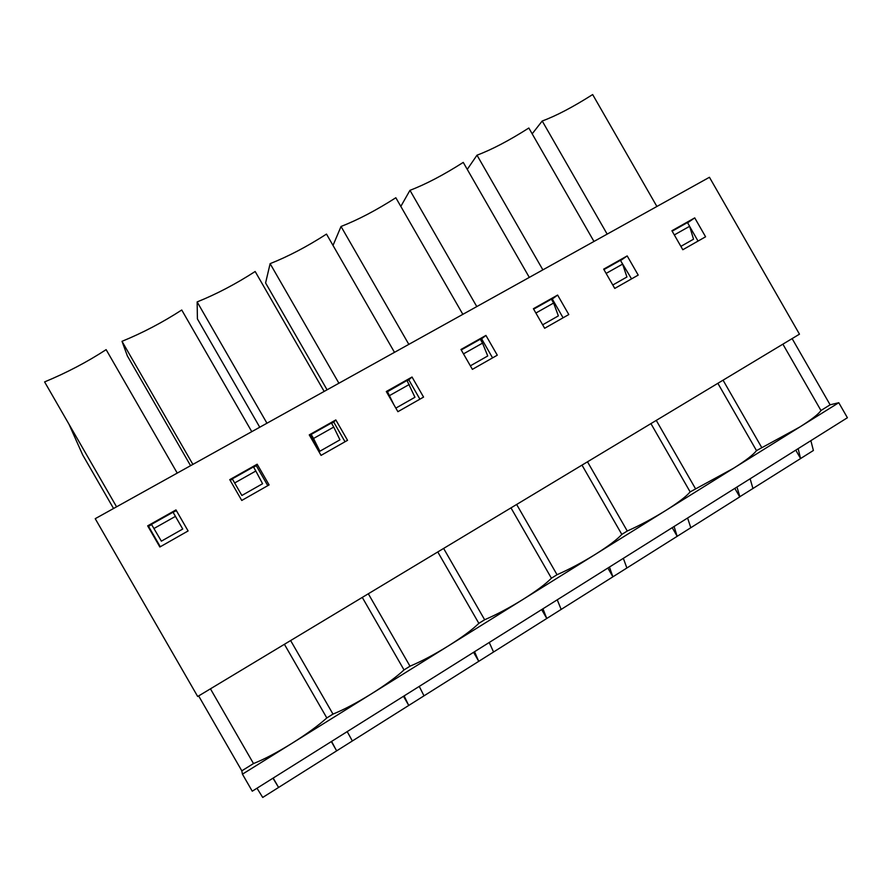 <?xml version="1.0" encoding="UTF-8"?>
<svg xmlns="http://www.w3.org/2000/svg" width="892" height="892" viewBox="0 0 892 892"><rect width="100%" height="100%" fill="white"/><g stroke="black" fill="none" stroke-linecap="round" stroke-linejoin="round"><path stroke-width="1.34" d="M795.764 450.137L800.592 458.555L739.68 496.822M734.83 488.37L739.724 496.9L690.787 527.741L687.598 518.007M672.211 527.663L677.184 536.315L626.875 568.003L623.341 558.336M607.853 568.048L612.893 576.823L561.157 609.414L557.244 599.803M541.656 609.582L546.774 618.479L493.555 652.007L489.251 642.474M473.563 652.32L478.759 661.329L423.99 695.838L419.262 686.394M403.485 696.295L408.748 705.438L352.362 740.973L347.2 731.607M273.175 778.058L278.594 787.446L336.674 750.852L331.322 741.575M269.094 484.913L241.743 500.457L229.757 479.64L257.175 464.208L269.094 484.913M423.566 397.096L397.899 411.691L386.292 391.521L412.026 377.026L423.566 397.096M568.795 314.553L544.644 328.278L533.394 308.71L557.611 295.074L568.795 314.553M705.583 236.793L682.815 249.738L671.91 230.738L694.734 217.882L705.583 236.793M197.69 696.507L95.221 518.687L709.441 177.274L799.466 334.177L197.69 696.507M638.204 275.104L614.755 288.428L603.672 269.139L627.188 255.915L638.204 275.104M497.29 355.194L472.392 369.355L460.963 349.486L485.928 335.425L497.29 355.194M347.546 440.313L321.053 455.377L309.256 434.883L335.816 419.931L347.546 440.313M188.1 530.952L159.858 546.997L147.671 525.845L175.98 509.912L188.1 530.952L176.393 510.67L173.037 512.22L182.737 529.034L173.193 512.476M698.046 241.085L689.683 226.512M631.547 278.884L620.553 260.542M563.086 317.797L552.282 298.998L551.524 299.422M492.574 357.882L481.602 338.793L480.409 339.462M419.92 399.181L408.781 379.802L407.131 380.728M345.026 441.752L333.708 422.083L331.568 423.287M310.594 435.095L311.197 434.415L313.538 438.474L319.871 451.229L310.594 435.095L309.68 435.608M267.778 485.661L256.283 465.68L253.629 467.174M232.433 479.115L241.866 495.484L232.433 479.115L230.192 480.375M151.64 524.607L148.54 526.347L160.304 546.751M242.446 774.178L252.258 791.193L847.4 417.735L838.781 402.716L242.446 774.178L241.81 770.833L198.648 695.927M331.601 741.397L335.381 748.622M272.974 778.192L278.594 787.446L262.716 797.448L256.996 788.216M257.175 464.208L256.283 465.68M241.81 770.833L253.495 763.552C264.065 759.382 276.843 752.67 291.807 743.426C306.681 734.083 318.344 725.586 326.818 717.937L332.984 714.102C344.022 709.608 356.789 702.874 371.317 693.898C385.678 684.866 396.583 676.872 404.02 669.914L362.286 597.406M332.984 714.102L290.625 640.545M404.121 695.894L408.503 705.014M335.816 419.931L333.708 422.083M404.02 669.914L409.997 666.19C421.459 661.385 434.226 654.639 448.319 645.931C462.212 637.2 472.392 629.674 478.848 623.352L437.771 551.947M409.997 666.19L368.318 593.771M474.544 651.706L478.625 661.106M412.026 377.026L408.781 379.802M478.848 623.352L484.646 619.75C496.498 614.666 509.265 607.898 522.946 599.446C536.382 590.995 545.871 583.914 551.412 578.206L510.971 507.871M484.646 619.75L443.625 548.435M542.949 608.779L546.684 618.323M485.928 335.425L481.602 338.793M551.412 578.206L557.032 574.716C569.252 569.364 582.008 562.584 595.298 554.378C608.299 546.205 617.141 539.548 621.813 534.408L581.997 465.111M557.032 574.716L516.646 504.459M609.448 567.056L612.826 576.7M557.611 295.074L552.282 298.998M621.813 534.408L627.266 531.019C639.832 525.421 652.565 518.642 665.477 510.67C678.076 502.742 686.294 496.487 690.14 491.893L650.926 423.611M627.266 531.019L587.493 461.8M674.084 526.492L677.128 536.215M627.188 255.915L620.899 260.353M690.14 491.893L733.581 468.244C745.79 460.562 753.428 454.686 756.494 450.616L717.859 383.304M695.437 488.604L656.267 420.4M736.97 487.032L739.892 496.799M694.734 217.882L687.598 222.788M756.494 450.616L799.711 427.056C811.53 419.608 818.622 414.1 820.963 410.51L782.886 344.156M761.645 447.416L723.055 380.182M253.495 763.552L210.445 688.836M820.963 410.51L830.117 404.812L838.781 402.716M798.15 448.643L800.548 458.488M750.116 478.781L752.959 488.56M800.748 458.455L813.393 450.482L810.861 440.659M326.818 717.937L284.403 644.292M336.864 750.729L352.362 740.973M408.937 705.327L423.99 695.838M478.937 661.217L493.555 652.007M546.952 618.368L561.157 609.414M613.06 576.711L626.875 568.003M677.351 536.203L690.787 527.741M792.118 338.592L830.117 404.812M147.671 525.845L148.54 526.347M175.98 509.912L176.393 510.67M173.037 512.22L151.484 524.351L161.363 541.165L182.737 529.034M175.434 516.379L153.903 528.532M177.24 473.094L106.137 349.642C87.048 362.063 66.532 372.823 44.6 381.91L116.573 506.823M232.611 478.67L253.473 466.917L255.837 471.021L262.571 483.732L241.866 495.484M255.837 471.021L234.975 482.784M251.778 431.672L181.745 310.003C162.511 322.458 142.597 332.906 122.003 341.324L192.884 464.409M190.576 465.68L127.355 355.897L122.003 341.324M311.197 434.415L331.423 423.031L333.742 427.067L339.941 439.834L319.871 451.229M333.742 427.067L313.538 438.474M324.164 391.432L255.168 271.502C235.811 283.99 216.477 294.137 197.143 301.92L266.964 423.232M259.762 427.235L197.411 318.923L197.143 301.92M386.66 392.168L406.986 380.483L414.958 397.263L395.836 408.112M387.373 391.521L393.785 404.544M409.272 384.463L389.67 395.513M394.487 352.34L326.494 234.094C307.049 246.616 288.25 256.461 270.12 263.653L338.915 383.237M327.074 389.815L265.593 282.942L270.12 263.653M461.231 349.943L480.275 339.216L482.527 343.13L487.734 355.975L470.363 365.832M461.253 349.932L463.584 354.046M482.527 343.13L463.517 353.856M462.848 314.341L395.836 197.745C376.29 210.267 358.026 219.845 341.034 226.479L408.826 344.368M333.017 245.434L341.034 226.479M533.65 309.156L551.39 299.177L553.609 303.035L558.359 315.891L542.648 324.811M553.609 303.035L535.88 313.036M529.313 277.401L463.249 162.4C443.625 174.932 425.863 184.243 409.963 190.33L476.785 306.592M400.82 206.409L409.963 190.33M603.929 269.585L620.419 260.308L622.605 264.11L626.931 276.988L612.793 285.005M622.605 264.11L606.125 273.409M593.972 241.453L528.833 128.013C509.142 140.557 491.86 149.611 476.997 155.186L542.871 269.863M467.263 169.38L476.997 155.186M113.563 508.496L82.666 454.875L69.019 424.291M672.155 231.173L687.464 222.554L689.616 226.3L693.53 239.19L680.875 246.37M689.616 226.3L674.319 234.93M656.891 206.487L592.656 94.552C572.898 107.096 556.084 115.904 542.213 121L607.162 234.128M532.178 133.833L542.213 121"/></g></svg>
